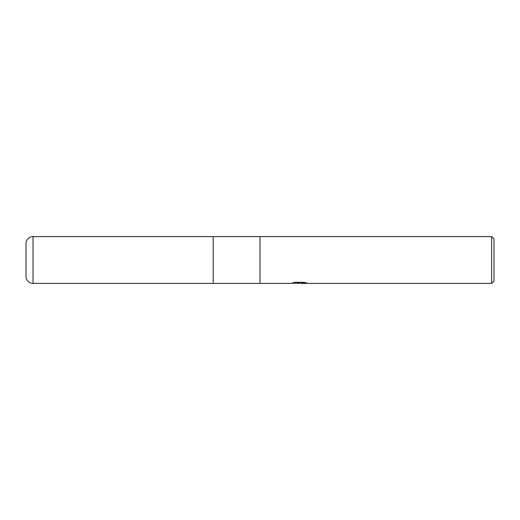 <?xml version="1.0" encoding="UTF-8"?>
<svg xmlns="http://www.w3.org/2000/svg" width="520" height="520" viewBox="0 0 520 520"><rect width="100%" height="100%" fill="white"/><g stroke="black" fill="none" stroke-linecap="round" stroke-linejoin="round"><path stroke-width="0.78" d="M294.268 282.477L299.936 282.477L299.936 282.958L291.038 283.4L213.2 283.4L213.2 236.6L491.66 236.6L494 238.94L494 281.06L491.66 283.4L301.476 283.4L301.392 282.919L304.752 282.477M260 283.4L260 236.6L260 283.4M301.392 283.03L296.276 283.173M299 283.4L297.895 283.4M491.66 283.4L491.66 236.6M301.392 282.932L292.454 282.958L294.892 282.341L304.122 282.341L306.8 283.03L301.392 283.387M33.02 236.6A7.02 7.02 0 0 0 26 243.62L26 276.38A7.02 7.02 0 0 0 33.02 283.4L33.02 236.6L213.2 236.6L213.2 283.4L33.02 283.4M26 276.38L26 243.62"/></g></svg>
